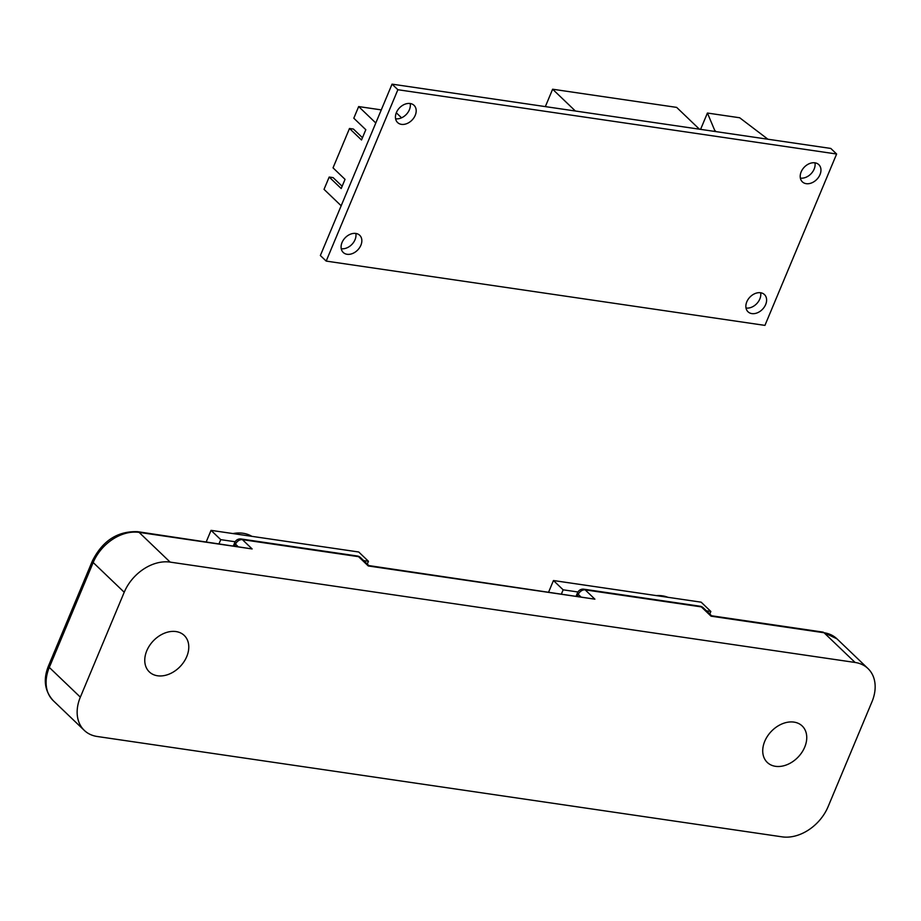 <?xml version="1.0" encoding="UTF-8"?>
<svg xmlns="http://www.w3.org/2000/svg" width="921" height="921" viewBox="0 0 921 921"><rect width="100%" height="100%" fill="white"/><g stroke="black" fill="none" stroke-linecap="round" stroke-linejoin="round"><path stroke-width="1.38" d="M232.932 533.57A38.095 28.021 -46.2 0 1 243.109 533.271A38.095 28.021 -46.2 0 1 251.87 536.344M656.305 595.599A38.095 28.021 -46.2 0 1 662.36 595.829A38.095 28.021 -46.2 0 1 667.886 597.303M793.983 722.11A25.235 18.57 -46.2 0 1 802.191 725.978A25.235 18.57 -46.2 0 1 801.926 752.33A25.235 18.57 -46.2 0 1 775.482 766.318A25.235 18.57 -46.2 0 1 767.285 762.438A25.235 18.57 -46.2 0 1 767.538 736.098A25.235 18.57 -46.2 0 1 793.983 722.11M176.015 631.564A25.235 18.57 -46.2 0 1 184.223 635.432A25.235 18.57 -46.2 0 1 183.958 661.785A25.235 18.57 -46.2 0 1 157.526 675.772A25.235 18.57 -46.2 0 1 149.317 671.893A25.235 18.57 -46.2 0 1 149.582 645.54A25.235 18.57 -46.2 0 1 176.015 631.564M836.959 638.84A39.661 29.184 133.8 0 0 824.053 632.75L711.047 616.184L701.342 606.893L585.192 589.877L594.897 599.168L368.273 565.966L358.568 556.675L242.419 539.648L252.124 548.939L139.106 532.384L170.143 562.109L855.102 662.464L824.053 632.75A5.952 3.569 -81.7 0 0 822.741 632.071L836.959 638.84L867.996 668.565A39.661 29.184 133.8 0 1 871.957 701.814L828.083 806.715A39.661 29.184 133.8 0 1 782.159 836.855L97.2 736.489A39.661 29.184 133.8 0 1 84.306 730.399A39.661 29.184 133.8 0 1 80.346 697.151L124.22 592.249L93.182 562.524L49.297 667.426L80.346 697.151M867.996 668.565A39.661 29.184 133.8 0 0 855.102 662.464M170.143 562.109A39.661 29.184 133.8 0 0 124.22 592.249M711.047 616.184L711.634 615.804M594.897 599.168L368.861 565.586M252.124 548.939L137.793 531.705A5.952 3.569 98.3 0 1 139.106 532.384A39.661 29.184 133.8 0 0 93.182 562.524A5.952 1.865 22.7 0 1 92.399 560.912L48.525 665.814A5.952 1.865 22.7 0 0 49.297 667.426A39.661 29.184 133.8 0 0 53.257 700.674L84.306 730.399M706.407 610.807L710.851 611.463L709.78 614.031M548.697 591.915L553.452 580.529L563.157 589.82L577.939 591.984M553.452 580.529L701.157 602.173L710.851 611.463M561.499 593.792L563.157 589.82M363.634 560.59L368.446 561.292L367.272 564.066M206.281 541.744L211.047 530.358L220.741 539.648L235.166 541.755M211.047 530.358L358.741 552.001L368.446 561.292M219.083 543.62L220.741 539.648M760.631 292.763A11.904 8.75 -46.2 0 1 756.751 303.642A11.904 8.75 -46.2 0 1 746.056 308.028A11.904 8.75 -46.2 0 1 746.022 308.017M760.596 292.751A11.904 8.75 -46.2 0 1 764.465 294.582A11.904 8.75 -46.2 0 1 764.338 307.004A11.904 8.75 -46.2 0 1 751.87 313.601A11.904 8.75 -46.2 0 1 748.002 311.77A11.904 8.75 -46.2 0 1 748.128 299.348A11.904 8.75 -46.2 0 1 760.596 292.751M410.179 103.52A11.904 8.75 -46.2 0 1 414.047 105.339A11.904 8.75 -46.2 0 1 413.92 117.761A11.904 8.75 -46.2 0 1 401.452 124.358A11.904 8.75 -46.2 0 1 397.584 122.528A11.904 8.75 -46.2 0 1 397.711 110.106A11.904 8.75 -46.2 0 1 410.179 103.52A11.904 8.75 -46.2 0 1 406.334 114.4A11.904 8.75 -46.2 0 1 395.639 118.786A11.904 8.75 -46.2 0 1 395.604 118.786M355.828 233.45A11.904 8.75 -46.2 0 1 359.697 235.269A11.904 8.75 -46.2 0 1 359.57 247.691A11.904 8.75 -46.2 0 1 347.102 254.288A11.904 8.75 -46.2 0 1 343.234 252.458A11.904 8.75 -46.2 0 1 343.36 240.036A11.904 8.75 -46.2 0 1 355.828 233.45A11.904 8.75 -46.2 0 1 351.983 244.33A11.904 8.75 -46.2 0 1 341.288 248.716A11.904 8.75 -46.2 0 1 341.254 248.716M814.947 162.821A11.904 8.75 -46.2 0 1 818.815 164.652A11.904 8.75 -46.2 0 1 818.688 177.074A11.904 8.75 -46.2 0 1 806.22 183.67A11.904 8.75 -46.2 0 1 802.352 181.84A11.904 8.75 -46.2 0 1 802.479 169.418A11.904 8.75 -46.2 0 1 814.947 162.821A11.904 8.75 -46.2 0 1 811.102 173.712A11.904 8.75 -46.2 0 1 800.407 178.098A11.904 8.75 -46.2 0 1 800.372 178.087M326.184 261.092L320.358 255.52L392.047 84.145L830.8 148.442L836.625 154.014L764.937 325.389L326.184 261.092L397.872 89.728L836.625 154.014M341.173 205.774L324.031 189.358L329.188 177.039L341.196 188.54L345.041 179.353L333.034 167.852L349.496 128.48L361.516 139.98L365.81 129.711L353.802 118.21L358.66 106.571L381.282 109.887M342.151 186.261L333.126 177.615L329.188 177.039M545.347 106.617L552.623 89.222L676.659 107.389L699.419 129.193M552.623 89.222L575.383 111.015M714.236 131.358L714.684 130.287L716.089 131.634M714.684 130.287L707.42 113.041L739.678 117.761L767.918 139.221M707.42 113.041L700.593 129.354M358.66 106.571L375.803 122.988M396.306 112.788L401.556 117.819M362.46 137.701L353.434 129.055L349.496 128.48M397.872 89.728L392.047 84.145M580.587 596.589L578.307 594.402L577.571 596.14M237.814 546.36L235.534 544.173L234.797 545.923M703.276 607.814A5.952 5.952 0 0 0 700.029 606.225A5.952 3.569 -81.7 0 1 701.342 606.893A5.952 4.375 -46.2 0 1 703.276 607.814L711.611 615.781L822.741 632.071M577.525 592.79A5.952 1.865 22.7 0 0 578.307 594.402A5.952 4.375 133.8 0 1 585.192 589.877A5.952 3.569 -81.7 0 0 583.879 589.198A5.952 5.952 0 0 0 577.525 592.79L576.201 595.945M360.502 557.585A5.952 5.952 0 0 0 357.256 555.996A5.952 3.569 -81.7 0 1 358.568 556.675A5.952 4.375 -46.2 0 1 360.502 557.585L368.837 565.563M234.751 542.573A5.952 1.865 22.7 0 0 235.534 544.173A5.952 4.375 133.8 0 1 242.419 539.648A5.952 3.569 -81.7 0 0 241.106 538.981A5.952 5.952 0 0 0 234.751 542.573L233.427 545.716M700.029 606.225L583.879 589.198M53.257 700.674C44.588 690.98 43.011 679.364 48.525 665.814M357.256 555.996L241.106 538.981M92.399 560.912C102.611 540.65 117.738 530.91 137.793 531.705"/></g></svg>
